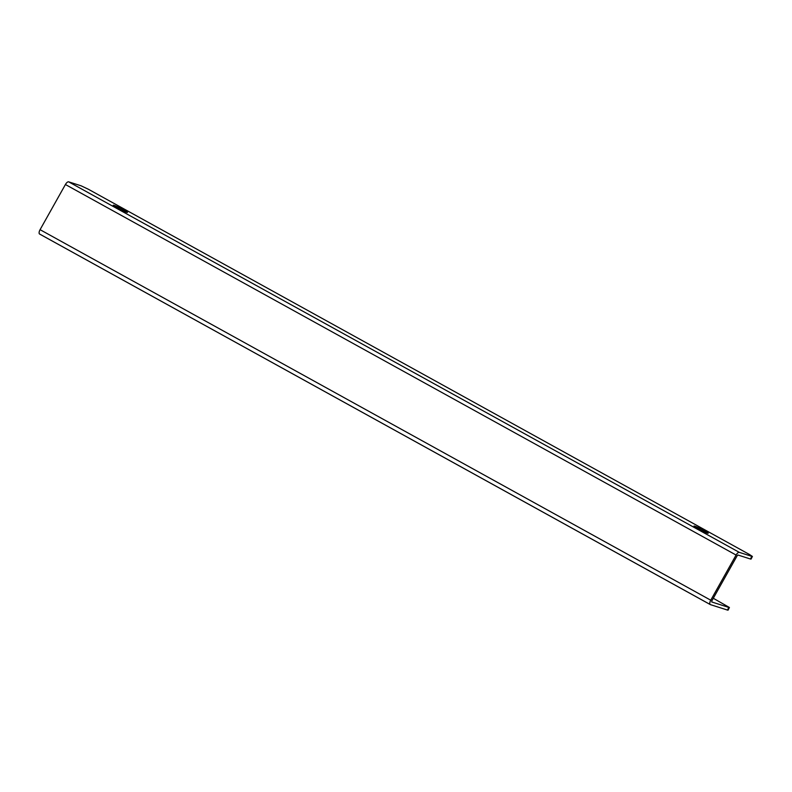 <?xml version="1.0" encoding="UTF-8"?>
<svg xmlns="http://www.w3.org/2000/svg" width="792" height="792" viewBox="0 0 792 792"><rect width="100%" height="100%" fill="white"/><g stroke="black" fill="none" stroke-linecap="round" stroke-linejoin="round"><path stroke-width="1.19" d="M704.365 530.719A7.97 0.604 26.9 0 0 693.97 526.076A7.97 0.604 26.9 0 0 697.802 528.63A7.97 0.604 26.9 0 0 708.197 533.273A7.97 0.604 26.9 0 0 704.365 530.719M123.641 209.89A7.97 0.604 26.9 0 0 113.246 205.237A7.97 0.604 26.9 0 0 117.077 207.791A7.97 0.604 26.9 0 0 127.472 212.434A7.97 0.604 26.9 0 0 123.641 209.89M65.419 184.516L40.075 229.68L710.751 600.207L736.085 555.043L65.419 184.516A3.98 1.693 -61.1 0 1 68.666 181.843L81.13 185.823L88.328 189.229L749.529 554.529L752.4 556.439L751.054 559.102L750.46 559.013L751.806 556.35L752.4 556.439M728.808 607.414L729.412 607.494L728.066 610.157L727.462 610.068L728.808 607.414L711.751 601.969L711.84 600.861L737.184 555.707L737.995 555.034L750.46 559.013M710.751 600.207A3.98 1.693 118.9 0 0 710.276 604.573A3.98 1.693 118.9 0 0 710.404 604.623L727.462 610.068M710.157 604.484L39.729 234.095A3.98 1.693 -61.1 0 1 39.6 234.036A3.98 1.693 -61.1 0 1 40.075 229.68M729.412 607.494L713.295 598.267M751.806 556.35L739.342 552.38A3.98 1.693 118.9 0 0 736.085 555.043M739.342 552.38L68.666 181.843M710.276 604.573L39.6 234.036"/></g></svg>
